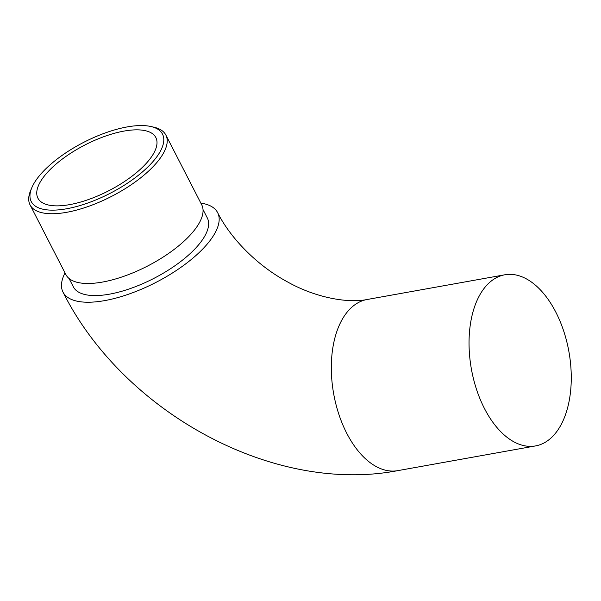 <?xml version="1.0" encoding="UTF-8"?>
<svg xmlns="http://www.w3.org/2000/svg" width="601" height="601" viewBox="0 0 601 601"><rect width="100%" height="100%" fill="white"/><g stroke="black" fill="none" stroke-linecap="round" stroke-linejoin="round"><path stroke-width="0.9" d="M200.847 203.108A86.935 33.829 152.8 0 1 217.645 212.656A86.935 33.829 152.8 0 1 210.65 239.769A86.935 33.829 152.8 0 1 129.636 293.829A86.935 33.829 152.8 0 1 63.007 292.131A86.935 33.829 152.8 0 1 65.021 272.914M127.142 126.931A73.78 28.705 -27.2 0 0 31.853 187.632A73.78 28.705 -27.2 0 0 66.613 208.772A73.78 28.705 -27.2 0 0 147.914 166.92A73.78 28.705 -27.2 0 0 150.813 126.495A73.78 28.705 -27.2 0 0 127.142 126.931M150.813 126.495L153.781 127.164A76.357 29.712 152.8 0 1 165.876 135.06A76.357 29.712 152.8 0 1 139.845 178.489A76.357 29.712 152.8 0 1 66.636 212.318A76.357 29.712 152.8 0 1 30.05 204.866A76.357 29.712 152.8 0 1 30.666 190.434L31.853 187.632M30.05 204.866L65.892 274.612A76.357 29.712 -27.2 0 0 102.486 282.064A76.357 29.712 -27.2 0 0 175.687 248.236A76.357 29.712 -27.2 0 0 201.718 204.806L165.876 135.06M69.04 278.473L73.33 286.82A75.328 29.314 -27.2 0 0 109.427 294.174A75.328 29.314 -27.2 0 0 181.645 260.804A75.328 29.314 -27.2 0 0 207.322 217.96L203.033 209.606M556.759 431.586A86.935 49.522 79.8 0 0 563.678 330.986A86.935 49.522 79.8 0 0 504.795 274.792A86.935 49.522 79.8 0 0 483.55 289.134A86.935 49.522 79.8 0 0 476.631 389.733A86.935 49.522 79.8 0 0 535.514 445.927A86.935 49.522 79.8 0 0 556.759 431.586M69.678 204.625A66.298 25.798 -27.2 0 0 133.242 175.252A66.298 25.798 -27.2 0 0 155.839 137.546A66.298 25.798 -27.2 0 0 124.076 131.078A66.298 25.798 -27.2 0 0 60.513 160.444A66.298 25.798 -27.2 0 0 37.908 198.157A66.298 25.798 -27.2 0 0 69.678 204.625M217.645 212.656C230.363 238.109 257.063 265.537 287.278 281.779C317.065 298.577 349.481 303.227 367.068 299.508A86.935 49.522 79.8 0 0 345.823 313.85A86.935 49.522 79.8 0 0 338.904 414.45A86.935 49.522 79.8 0 0 397.779 470.643C272.561 494.653 122.739 411.52 63.007 292.131M367.068 299.508L504.795 274.792M397.779 470.643L535.514 445.927"/></g></svg>

